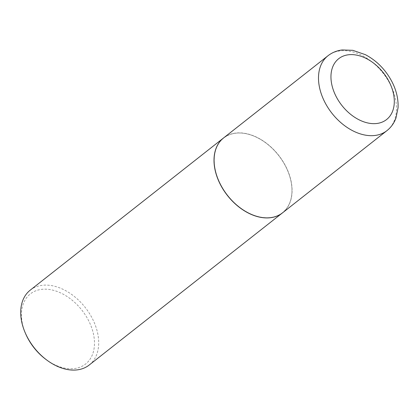 <?xml version="1.0" encoding="UTF-8"?>
<svg xmlns="http://www.w3.org/2000/svg" width="419" height="419" viewBox="0 0 419 419"><rect width="100%" height="100%" fill="white"/><g stroke="black" fill="none" stroke-linecap="round" stroke-linejoin="round"><path stroke-width="0.31" stroke-dasharray="2.1 1.57" d="M223.61 137.919A47.656 32.499 -128.2 0 1 285.575 165.997A47.656 32.499 -128.2 0 1 282.568 212.81M231.576 134.043A47.504 32.399 -128.2 0 1 266.217 143.198A47.504 32.399 -128.2 0 1 287.439 170.156A47.504 32.399 -128.2 0 1 274.602 216.691A47.504 32.399 -128.2 0 1 220.708 184.7A47.504 32.399 -128.2 0 1 231.576 134.043M223.568 137.956A47.656 32.499 -128.2 0 1 231.424 133.98A47.656 32.499 -128.2 0 1 266.17 143.167A47.656 32.499 -128.2 0 1 287.46 170.208A47.656 32.499 -128.2 0 1 282.521 212.842M30.226 290.158A47.656 32.499 -128.2 0 1 38.119 286.146A47.656 32.499 -128.2 0 1 88.98 312.731A47.656 32.499 -128.2 0 1 89.179 365.049M25.69 333.864A44.629 30.435 -128.2 0 1 37.752 290.147A44.629 30.435 -128.2 0 1 88.383 320.2A44.629 30.435 -128.2 0 1 78.17 367.793A44.629 30.435 -128.2 0 1 45.629 359.193M328.014 55.732A47.656 32.499 -128.2 0 1 389.979 83.81A47.656 32.499 -128.2 0 1 386.967 130.623"/><path stroke-width="0.63" d="M282.568 212.81A47.656 32.499 -128.2 0 1 220.604 184.732A47.656 32.499 -128.2 0 1 223.61 137.919L328.014 55.732A47.656 32.499 -128.2 0 0 325.008 102.545A47.656 32.499 -128.2 0 0 386.967 130.623L282.568 212.81M282.521 212.842A47.656 32.499 -128.2 0 1 282.479 212.878A47.656 32.499 -128.2 0 1 274.581 216.89A47.656 32.499 -128.2 0 1 223.725 190.305A47.656 32.499 -128.2 0 1 223.526 137.987A47.656 32.499 -128.2 0 1 223.568 137.956M282.479 212.878L89.179 365.049A47.656 32.499 -128.2 0 1 81.281 369.055A47.656 32.499 -128.2 0 1 46.53 359.869A47.656 32.499 -128.2 0 1 25.24 332.827A47.656 32.499 -128.2 0 1 30.226 290.158L223.526 137.987M46.53 359.869L45.629 359.193A44.629 30.435 -128.2 0 1 25.69 333.864L25.24 332.827M389.021 81.527A38.71 26.402 -128.2 0 1 380.159 122.809A38.71 26.402 -128.2 0 1 336.242 96.742A38.71 26.402 -128.2 0 1 345.099 55.455A38.71 26.402 -128.2 0 1 389.021 81.527M386.967 130.623C391.089 127.334 394.09 123.139 395.976 118.043L398.05 107.803C398.448 99.025 396.374 90.237 391.812 81.443C385.475 69.596 376.665 60.671 365.389 54.674L352.808 50.322L342.281 49.945C336.913 50.589 332.162 52.516 328.014 55.732"/></g></svg>
